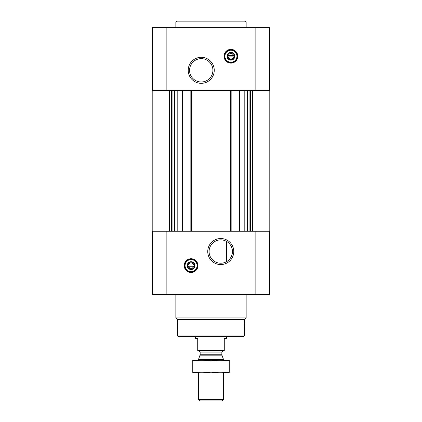 <?xml version="1.0" encoding="UTF-8"?>
<svg xmlns="http://www.w3.org/2000/svg" width="422" height="422" viewBox="0 0 422 422"><rect width="100%" height="100%" fill="white"/><g stroke="black" fill="none" stroke-linecap="round" stroke-linejoin="round"><path stroke-width="0.63" d="M220.764 239.865A11.679 11.679 0 0 1 230.876 257.383A11.679 11.679 0 0 1 210.652 257.383A11.679 11.679 0 0 1 220.764 239.865M226.625 261.645L226.625 241.442L226.625 261.645M233.551 56.875A2.701 2.701 0 0 1 228.291 56.875L233.551 56.875M193.709 266.229A2.701 2.701 0 0 1 188.449 266.229L193.709 266.229M177.799 90.624L177.799 231.23M244.201 90.624L244.201 231.23M152.411 294.509L152.411 231.23L269.589 231.23L269.589 294.509L152.411 294.509M191.082 258.728A6.873 6.873 0 0 1 197.032 269.041A6.873 6.873 0 0 1 185.126 269.041A6.873 6.873 0 0 1 191.082 258.728M220.764 238.525A13.013 13.013 0 0 1 232.037 258.048A13.013 13.013 0 0 1 209.491 258.048A13.013 13.013 0 0 1 220.764 238.525M239.279 90.624L239.279 231.23M231.156 90.624L231.156 231.23M190.844 90.624L190.844 231.23M182.721 90.624L182.721 231.23M269.589 90.624L152.411 90.624L152.411 27.351L269.589 27.351L269.589 90.624M230.918 49.379A6.873 6.873 0 0 1 236.874 59.692A6.873 6.873 0 0 1 224.968 59.692A6.873 6.873 0 0 1 230.918 49.379M201.236 57.297A13.013 13.013 0 0 1 212.509 76.82A13.013 13.013 0 0 1 189.963 76.82A13.013 13.013 0 0 1 201.236 57.297M244.275 335.907L177.725 335.907L178.506 336.687L243.494 336.687L244.275 335.907L244.56 319.533L246.153 317.94L246.153 294.509M177.725 335.907L177.44 319.533L244.56 319.533M177.44 319.533L175.847 317.94L246.153 317.94M175.847 317.94L175.847 294.509M188.449 264.979A2.701 2.701 0 0 1 193.709 264.979L188.449 264.979M193.709 264.979L194.204 264.979L194.204 266.229L194.204 264.979L193.709 264.979M188.449 266.229L187.954 266.229L187.954 264.979L187.954 266.229L188.449 266.229M191.082 262.12A3.481 3.481 0 0 1 194.099 267.342A3.481 3.481 0 0 1 188.064 267.342A3.481 3.481 0 0 1 191.082 262.12M191.082 261.698A3.903 3.903 0 0 1 194.463 267.559A3.903 3.903 0 0 1 187.7 267.559A3.903 3.903 0 0 1 191.082 261.698M191.082 259.588A6.013 6.013 0 0 1 196.288 268.608A6.013 6.013 0 0 1 185.87 268.608A6.013 6.013 0 0 1 191.082 259.588M191.082 259.356A6.251 6.251 0 0 1 196.494 268.73A6.251 6.251 0 0 1 185.669 268.73A6.251 6.251 0 0 1 191.082 259.356M175.847 27.351L175.847 21.881L246.153 21.881L246.153 27.351M175.847 21.881L176.628 21.1L245.372 21.1L246.153 21.881M201.236 58.637A11.679 11.679 0 0 1 211.348 76.15A11.679 11.679 0 0 1 191.124 76.15A11.679 11.679 0 0 1 201.236 58.637M228.291 55.625A2.701 2.701 0 0 1 233.551 55.625L228.291 55.625M233.551 55.625L234.046 55.625L234.046 56.875L234.046 55.625L233.551 55.625M228.291 56.875L227.796 56.875L227.796 55.625L227.796 56.875L228.291 56.875M230.918 52.771A3.481 3.481 0 0 1 233.936 57.993A3.481 3.481 0 0 1 227.901 57.993A3.481 3.481 0 0 1 230.918 52.771M230.918 52.344A3.903 3.903 0 0 1 234.3 58.204A3.903 3.903 0 0 1 227.537 58.204A3.903 3.903 0 0 1 230.918 52.344M230.918 50.239A6.013 6.013 0 0 1 236.13 59.259A6.013 6.013 0 0 1 225.712 59.259A6.013 6.013 0 0 1 230.918 50.239M230.918 50.002A6.251 6.251 0 0 1 236.331 59.375A6.251 6.251 0 0 1 225.506 59.375A6.251 6.251 0 0 1 230.918 50.002M224.277 350.466L197.723 350.466L197.723 350.904L224.277 350.904L224.277 338.407L226.625 338.407L226.625 336.687M197.723 350.466L197.723 338.407L195.375 338.407L195.375 336.687M223.496 399.465L198.504 399.465L199.938 400.9L222.062 400.9L223.496 399.465L223.496 372.779M198.504 360.277L198.504 359.475L223.496 359.475L223.496 360.277M198.504 399.465L198.504 372.779M198.968 350.904L200.144 352.08L200.144 354.76L198.504 359.475M192.253 372.758L229.747 372.758M229.747 371.982C229.747 373.001 229.747 373.001 229.747 371.982C223.496 373.006 217.251 373.006 211 371.982C204.749 373.006 198.504 373.006 192.253 371.982C192.253 373.001 192.253 373.001 192.253 371.982L192.253 361.079C192.253 360.056 192.253 360.056 192.253 361.079C198.504 360.056 204.749 360.056 211 361.079C217.251 360.056 223.496 360.056 229.747 361.079C229.747 360.056 229.747 360.056 229.747 361.079L229.747 371.982M211 371.982L211 361.079M192.253 360.298L229.747 360.298M182.098 90.624L182.098 231.23M191.472 90.624L191.472 231.23M230.528 90.624L230.528 231.23M239.902 90.624L239.902 231.23M255.136 294.509L255.136 231.23M166.864 294.509L166.864 231.23M252.725 90.624L252.725 231.23M252.303 90.624L252.303 231.23M250.552 90.624L250.552 231.23M250.009 90.624L250.009 231.23M249.075 90.624L249.075 231.23M247.419 90.624L247.419 231.23M174.581 90.624L174.581 231.23M172.925 90.624L172.925 231.23M171.991 90.624L171.991 231.23M171.448 90.624L171.448 231.23M169.697 90.624L169.697 231.23M169.275 90.624L169.275 231.23M255.136 90.624L255.136 27.351M166.864 90.624L166.864 27.351M191.082 258.881A6.72 6.72 0 0 1 196.9 268.962A6.72 6.72 0 0 1 185.258 268.962A6.72 6.72 0 0 1 191.082 258.881M230.918 49.532A6.72 6.72 0 0 1 236.742 59.613A6.72 6.72 0 0 1 225.1 59.613A6.72 6.72 0 0 1 230.918 49.532M200.07 355.16L221.93 355.16L223.496 359.475M200.144 354.76L221.856 354.76L221.93 355.16M200.144 352.08L221.856 352.08L223.032 350.904M269.194 90.624L269.194 231.23M152.806 90.624L152.806 231.23M221.856 354.76L221.856 352.08"/></g></svg>
